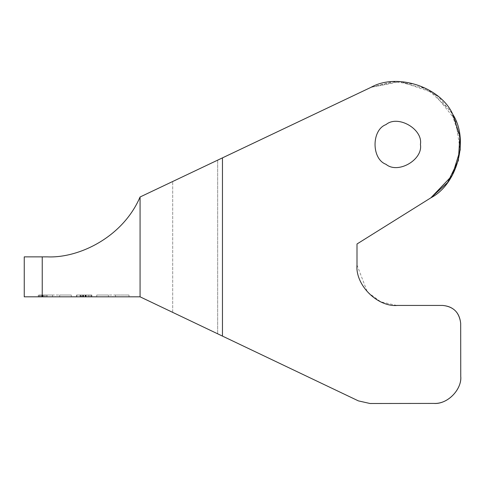 <?xml version="1.0" encoding="UTF-8"?>
<svg xmlns="http://www.w3.org/2000/svg" width="485" height="485" viewBox="0 0 485 485"><rect width="100%" height="100%" fill="white"/><g stroke="black" fill="none" stroke-linecap="round" stroke-linejoin="round"><path stroke-width="0.36" stroke-dasharray="2.42 1.82" d="M41.437 296.82L41.437 295.019L42.589 295.019L41.437 295.019L41.437 296.82M42.589 296.82L42.589 295.019M42.971 295.019L40.679 295.019L42.971 295.019L42.971 296.82M44.705 295.019L44.705 296.82L44.705 295.019M43.262 296.82L43.262 295.019L43.262 296.82M40.685 296.82L40.679 295.019M42.704 295.019L47.136 295.019L42.704 295.019M76.854 296.82L76.854 295.019L76.854 296.82L76.854 295.019L76.854 296.82L76.854 295.019L91.574 295.019L76.854 295.019L76.854 296.82L76.854 295.019L91.574 295.019L76.854 295.019L91.574 295.019L76.854 295.019L91.574 295.019L76.854 295.019L91.574 295.019L91.574 296.82L91.574 295.019L91.574 296.82L91.574 295.019L91.574 296.82L91.574 295.019L76.854 295.019L76.854 296.82L76.854 295.019L76.854 296.82L76.854 295.019L76.854 296.82L76.854 295.019L91.574 295.019L91.574 296.82L91.574 295.019L91.574 296.82L91.574 295.019L76.854 295.019L76.854 296.82L76.733 295.019L76.733 296.82M85.778 295.019L85.778 296.82L85.778 295.019M81.541 295.019L85.984 295.019L83.62 295.019L83.638 296.82L83.62 295.019L82.207 295.019L82.22 296.82L82.22 295.019L81.541 295.019L81.541 296.82M82.207 295.019L82.207 296.82L82.207 295.019M82.899 295.019L82.899 296.82L82.911 295.019M85.984 295.019L85.984 296.82L85.984 295.019M89.173 295.019L89.173 296.82L89.173 295.019M83.281 296.82L83.281 295.019L80.116 295.019L80.116 296.82M80.086 296.82L80.086 295.019L83.329 295.019L83.329 296.82M86.215 295.019L86.215 296.82L86.215 295.019M91.574 295.019L91.574 296.82L91.574 295.019M85.384 295.019L85.384 296.82M80.34 295.019L80.34 296.82L80.34 295.019M83.559 296.82L83.559 295.019M85.051 296.82L85.051 295.019M90.81 296.82L90.81 295.019L77.176 295.019L91.835 295.019L91.835 296.82M76.612 296.82L76.612 295.019L77.176 295.019L77.176 296.82M80.892 296.82L80.892 295.019L80.28 295.019L80.28 296.82M88.118 296.82L88.118 295.019L88.015 296.82M83.432 295.019L83.432 296.82L83.432 295.019M96.751 295.019C112.332 295.019 112.332 295.019 96.751 295.019C112.332 295.019 112.332 295.019 96.751 295.019L115.533 295.019C133.478 295.019 133.478 295.019 115.533 295.019C133.478 295.019 133.478 295.019 115.533 295.019L96.751 295.019L96.751 296.82L96.751 295.019M115.533 295.019L115.533 296.82L115.533 295.019M71.301 295.019L52.513 295.019C34.568 295.019 34.568 295.019 52.513 295.019C34.568 295.019 34.568 295.019 52.513 295.019L71.301 295.019C55.757 295.019 55.757 295.019 71.301 295.019C55.757 295.019 55.757 295.019 71.301 295.019L71.301 296.82L71.301 295.019M52.513 295.019L52.513 296.82L52.513 295.019M140.068 296.82L140.068 196.995C122.735 237.407 78.691 258.317 47.391 256.874L24.25 256.874L24.25 296.82M460.677 323.398L460.677 323.398C458.798 311.861 452.802 305.871 442.69 305.435L397.47 305.435L442.69 305.435C453.53 306.581 459.525 312.564 460.677 323.398L460.677 323.398C458.798 311.861 452.802 305.871 442.69 305.435L397.47 305.435C377.445 307.248 355.19 284.992 357.002 264.968L357.002 264.968C354.99 282.191 374.475 306.793 397.47 305.435M396.73 305.429L380.78 301.834L367.333 291.976L357.002 264.968M430.85 197.838L452.232 175.534L460.204 149.938L455.524 120.056L433.596 92.877L400.555 81.571L370.879 87.391L172.702 181.499L370.879 87.397L392.905 81.662L417.203 84.663L438.519 96.703L452.814 114.411M172.702 312.376L172.702 181.499L172.702 312.376M222.457 336.093L222.457 157.874L140.068 196.995M222.457 157.874L370.879 87.397L397.451 81.498L427.849 89.301L451.159 111.55L460.229 139.31M217.674 160.147L217.674 333.807L217.674 160.147M42.237 296.82L42.237 256.874M39.315 296.82L39.315 295.019M46.093 296.82L46.093 295.019M47.136 296.82L47.136 295.019M38.273 296.82L38.273 295.019M108.434 296.82L108.434 295.019M128.992 296.82L128.992 295.019M39.055 296.82L39.055 295.019M59.643 296.82L59.643 295.019"/><path stroke-width="0.73" d="M41.437 296.82L42.589 296.82L41.437 296.82M42.971 296.82L40.679 296.82L42.971 296.82M42.704 296.82L47.136 296.82L42.704 296.82M85.778 296.82L76.854 296.82L85.778 296.82M82.207 296.82L82.911 296.82L82.207 296.82M82.899 296.82L83.638 296.82L82.899 296.82M83.62 296.82L85.984 296.82L83.62 296.82M89.173 296.82L76.854 296.82L89.173 296.82M90.81 296.82L91.835 296.82M76.612 296.82L77.176 296.82M80.892 296.82L80.28 296.82M96.751 296.82C112.332 296.82 112.332 296.82 96.751 296.82C112.332 296.82 112.332 296.82 96.751 296.82L115.533 296.82C133.478 296.82 133.478 296.82 115.533 296.82C133.478 296.82 133.478 296.82 115.533 296.82L96.751 296.82M52.513 296.82C34.568 296.82 34.568 296.82 52.513 296.82C34.568 296.82 34.568 296.82 52.513 296.82L71.301 296.82C55.757 296.82 55.757 296.82 71.301 296.82C55.757 296.82 55.757 296.82 71.301 296.82L52.513 296.82M24.25 256.868L24.25 296.82L140.068 296.82L222.457 336.093L140.068 296.82L24.25 296.82L24.25 256.868L47.391 256.868C78.691 258.317 122.735 237.407 140.068 196.995L222.457 157.874L222.457 336.093L358.373 400.877L370.019 403.502L433.802 403.417C449.14 404.302 462.102 387.885 460.75 376.402L460.677 323.398C459.525 312.564 453.53 306.575 442.69 305.435L396.73 305.429M420.422 144.451C423.175 159.753 397.894 174.351 386.018 164.312C371.389 159.044 371.389 129.859 386.018 124.59C397.894 114.551 423.175 129.143 420.422 144.451C423.175 159.753 397.894 174.351 386.018 164.312C371.389 159.044 371.389 129.859 386.018 124.59C397.894 114.551 423.175 129.143 420.422 144.451C423.175 129.143 397.9 114.551 386.018 124.59C371.389 129.859 371.389 159.044 386.018 164.312C397.9 174.351 423.175 159.759 420.422 144.451C423.175 129.143 397.9 114.551 386.018 124.59C371.389 129.859 371.389 159.044 386.018 164.312C397.9 174.351 423.175 159.759 420.422 144.451M460.677 323.398L460.75 376.402C462.108 387.885 449.14 404.302 433.802 403.417L370.019 403.502L433.802 403.417C447.158 404.605 461.975 389.752 460.75 376.402L460.677 323.398L460.75 376.402C461.975 389.752 447.158 404.605 433.802 403.417L370.019 403.502L358.373 400.877L370.019 403.502L358.373 400.877L222.457 336.093M397.47 305.435C377.445 307.248 355.19 284.986 357.002 264.968L357.002 243.985L430.85 197.838C457.561 184.027 469.256 139.589 452.814 114.411C440.653 86.906 397.015 72.514 370.879 87.391L222.457 157.874M357.002 264.968L357.002 243.985L430.85 197.838L357.002 243.985L357.002 264.968L357.002 243.985L430.85 197.838L447.649 182.493L458.367 160.48L459.877 136.042L452.814 114.411M172.702 312.376L358.373 400.877L172.702 312.376M140.068 296.82L140.068 196.995M460.229 139.31L460.204 149.938L452.232 175.534L430.85 197.838M42.237 296.82L42.237 256.868"/></g></svg>
